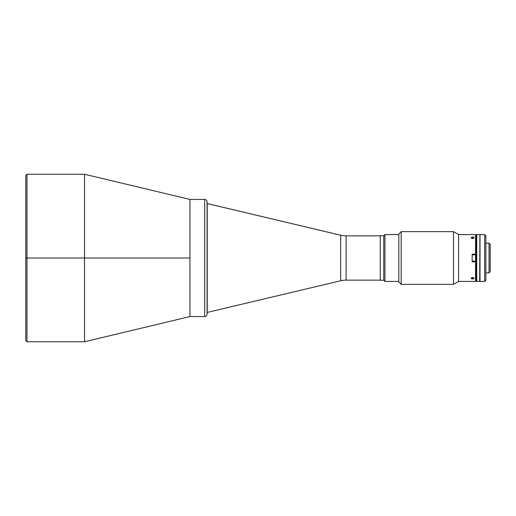 <?xml version="1.0" encoding="UTF-8"?>
<svg xmlns="http://www.w3.org/2000/svg" width="516" height="516" viewBox="0 0 516 516"><rect width="100%" height="100%" fill="white"/><g stroke="black" fill="none" stroke-linecap="round" stroke-linejoin="round"><path stroke-width="0.77" d="M84.521 258L84.521 174.247L84.521 258L189.946 258L189.946 199.434L189.946 316.566L189.946 258L84.521 258L84.521 341.753L84.521 258L26.974 258L84.521 258M26.974 174.247L26.974 258L26.974 174.247L26.974 258L25.8 258L25.8 175.421L25.8 258L26.974 258L26.974 341.753L26.974 258L26.974 341.753L25.8 340.579L25.8 175.421L26.974 174.247L84.521 174.247L189.946 199.434L189.946 316.566L204.723 316.566L204.723 199.434L189.946 199.434L189.946 316.566L204.723 316.566A2.341 2.341 0 0 0 207.071 314.225L207.071 201.775A2.341 2.341 0 0 0 204.723 199.434L204.723 316.566A2.341 2.341 0 0 0 207.071 314.225L207.071 314.225M25.8 258L25.8 340.579L25.8 258M207.071 203.53L340.683 235.225A23.426 23.426 0 0 0 346.094 235.864L346.094 280.136A23.426 23.426 0 0 0 340.683 280.775L207.071 312.47L340.683 280.775L340.683 235.225L207.206 203.53L207.206 312.47L207.071 203.53M346.094 235.864L380.253 235.864L346.094 235.864L346.094 280.136L380.253 280.136L346.094 280.136A23.426 23.426 0 0 0 340.683 280.775L340.683 235.225A23.426 23.426 0 0 0 346.094 235.864M384.936 281.426L398.836 281.426L384.936 281.426L384.936 234.574L384.936 281.426L383.762 280.259L384.936 281.426M398.836 234.574L384.936 234.574L383.762 235.741L383.762 280.259L383.762 235.741L380.253 235.741L380.253 280.259L383.762 280.259L380.253 280.259L380.253 235.741L383.762 235.741L384.936 234.574L398.836 234.574M480.009 281.426L484.692 281.426L484.692 234.574L480.009 234.574L480.009 281.426L484.692 281.426L485.866 280.259L485.866 235.741L484.692 234.574L484.692 281.426L485.866 280.259L485.866 235.741L484.692 234.574L480.009 234.574L480.009 281.426M475.558 234.574L476.145 235.161L476.732 234.574L479.661 234.574L476.732 234.574L476.732 281.426L479.661 281.426L479.893 234.69L479.893 281.31L479.893 234.69L479.893 281.31L476.732 281.426L476.732 234.574L476.145 235.161L476.145 280.839L476.732 281.426L476.145 280.839L475.558 281.426L475.558 261.805L472.159 261.805L472.159 254.195L475.558 254.195L475.558 234.574L458.576 234.574L458.576 281.426L475.558 281.426L458.576 281.426L458.576 234.574L453.5 231.645L453.5 284.355L458.576 281.426L453.5 284.355L453.5 231.645L401.177 231.645L401.177 284.355L453.5 284.355L401.177 284.355L401.177 231.645L398.836 233.987L398.836 282.013L401.177 284.355L398.836 282.013L398.836 233.987L401.177 231.645L453.5 231.645L458.576 234.574L475.558 234.574L475.558 254.195L476.145 254.195L476.145 235.161L476.145 280.839L476.145 261.805L472.159 261.805L472.159 254.195L476.145 254.195M489.026 243.126L485.866 243.126L489.026 243.126L489.026 272.874L489.026 243.126L490.2 244.294L489.026 243.126M485.866 272.874L489.026 272.874L490.2 271.706L490.2 244.294L490.2 271.706L489.026 272.874L485.866 272.874M207.071 201.775L207.071 201.775A2.341 2.341 0 0 0 204.723 199.434L189.946 199.434M207.071 313.954L207.071 202.046M472.346 277.531L473.662 277.75L474.069 278.427L473.191 278.93L471.592 278.788L471.276 278.001L472.346 277.531M472.346 237.031L473.662 237.212L474.069 237.857L472.914 238.469L471.592 238.25L471.276 237.437L472.346 237.031M472.63 237.018L472.63 238.482L471.276 237.999L471.592 237.212L473.191 237.07L473.985 237.437L473.662 238.25L472.63 238.482L472.63 237.018M472.069 277.576L472.63 277.518L472.63 278.982L471.276 278.563L471.276 278.001L472.069 277.576M472.63 278.982L472.63 277.518L473.985 278.001L473.985 278.563L472.63 278.982M476.145 261.805L475.558 261.805L475.558 281.426L476.145 280.839M475.558 261.219L472.159 261.219L475.558 261.219L475.558 254.781L472.159 254.781L475.558 254.781M26.974 341.753L84.521 341.753L189.946 316.566"/></g></svg>
